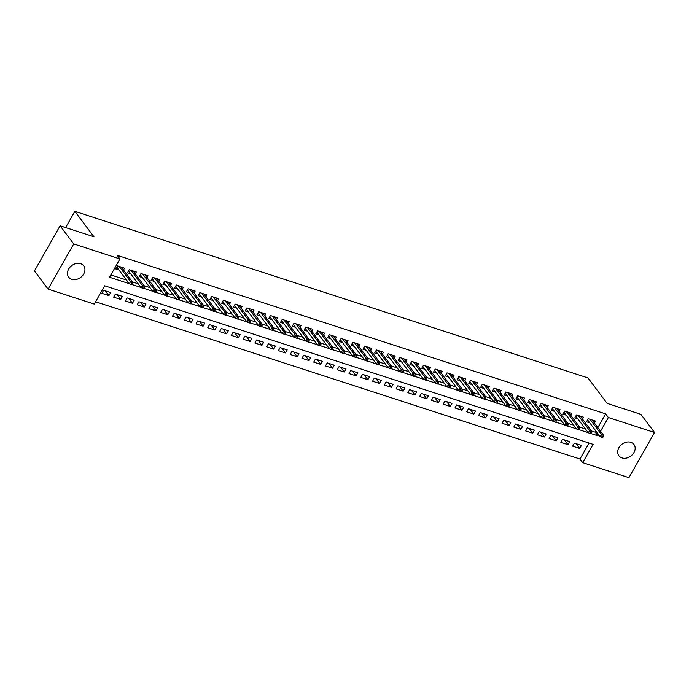 <?xml version="1.0" encoding="UTF-8"?>
<svg xmlns="http://www.w3.org/2000/svg" width="689" height="689" viewBox="0 0 689 689"><rect width="100%" height="100%" fill="white"/><g stroke="black" fill="none" stroke-linecap="round" stroke-linejoin="round"><path stroke-width="1.03" d="M80.647 263.68A9.413 7.398 -36.9 0 1 83.739 265.842A9.413 7.398 -36.9 0 1 82.387 275.815A9.413 7.398 -36.9 0 1 71.768 279.303A9.413 7.398 -36.9 0 1 68.676 277.142A9.413 7.398 -36.9 0 1 70.02 267.168A9.413 7.398 -36.9 0 1 80.647 263.68M630.866 442.312A9.413 7.398 -36.9 0 1 633.958 444.474A9.413 7.398 -36.9 0 1 632.605 454.439A9.413 7.398 -36.9 0 1 621.986 457.927A9.413 7.398 -36.9 0 1 618.894 455.774A9.413 7.398 -36.9 0 1 620.238 445.8A9.413 7.398 -36.9 0 1 630.866 442.312M48.084 289.104L34.45 270.932L60.098 225.785L93.937 236.766L74.851 211.334L587.993 377.934L607.078 403.358L640.916 414.347L654.55 432.511L628.902 477.666L582.705 462.663L593.108 444.362L104.676 285.797L94.281 304.099L48.084 289.104L73.732 243.949L119.929 258.943L109.525 277.254L129.205 283.644M95.599 301.773L579.983 459.029L582.705 462.663M123.486 270.019L124.528 268.176L117.466 265.876L115.735 268.934L118.956 269.976M135.251 273.834L136.301 271.991L129.239 269.7L127.508 272.749L130.721 273.8M147.024 277.658L148.066 275.815L141.012 273.524L139.273 276.573L142.494 277.615M158.789 281.482L159.839 279.639L152.777 277.34L151.046 280.397L154.258 281.439M170.562 285.298L171.613 283.455L164.55 281.164L162.811 284.212L166.032 285.255M182.327 289.122L183.377 287.279L176.315 284.988L174.584 288.036L177.796 289.079M194.1 292.946L195.151 291.102L188.088 288.803L186.357 291.86L189.57 292.903M205.873 296.761L206.915 294.918L199.853 292.627L198.122 295.676L201.334 296.718M217.638 300.585L218.689 298.742L211.626 296.451L209.895 299.5L213.108 300.542M229.411 304.409L230.453 302.557L223.391 300.266L221.66 303.315L224.881 304.366M241.176 308.224L242.227 306.381L235.164 304.09L233.433 307.139L236.646 308.181M252.949 312.048L253.991 310.205L246.929 307.914L245.198 310.963L248.419 312.005M264.714 315.872L265.765 314.02L258.702 311.729L256.971 314.778L260.184 315.829M276.487 319.687L277.529 317.844L270.476 315.553L268.736 318.602L271.957 319.644M288.252 323.511L289.302 321.668L282.24 319.377L280.509 322.426L283.722 323.468M300.025 327.335L301.076 325.484L294.014 323.193L292.274 326.241L295.495 327.292M311.79 331.151L312.84 329.308L305.778 327.017L304.047 330.065L307.26 331.108M323.563 334.975L324.614 333.132L317.551 330.832L315.82 333.889L319.033 334.932M335.336 338.799L336.378 336.947L329.316 334.656L327.585 337.705L330.798 338.755M347.101 342.614L348.152 340.771L341.089 338.48L339.358 341.529L342.571 342.571M358.874 346.438L359.916 344.595L352.854 342.295L351.123 345.353L354.344 346.395M370.639 350.253L371.69 348.41L364.627 346.119L362.896 349.168L366.109 350.21M382.412 354.077L383.454 352.234L376.392 349.943L374.661 352.992L377.882 354.034M394.177 357.901L395.228 356.058L388.165 353.758L386.434 356.816L389.647 357.858M405.95 361.716L407.001 359.873L399.939 357.582L398.199 360.631L401.42 361.673M417.715 365.54L418.766 363.697L411.703 361.406L409.972 364.455L413.185 365.497M429.488 369.364L430.539 367.513L423.477 365.222L421.737 368.279L424.958 369.321M441.253 373.18L442.304 371.337L435.241 369.046L433.51 372.094L436.723 373.137M453.026 377.004L454.077 375.161L447.015 372.87L445.283 375.918L448.496 376.961M464.799 380.828L465.842 378.976L458.779 376.685L457.048 379.734L460.269 380.784M476.564 384.643L477.615 382.8L470.553 380.509L468.821 383.558L472.034 384.6M488.337 388.467L489.379 386.624L482.317 384.333L480.586 387.382L483.807 388.424M500.102 392.291L501.153 390.439L494.091 388.148L492.359 391.197L495.572 392.248M511.875 396.106L512.917 394.263L505.855 391.972L504.124 395.021L507.345 396.063M523.64 399.93L524.691 398.087L517.628 395.787L515.897 398.845L519.11 399.887M535.413 403.754L536.464 401.902L529.402 399.611L527.662 402.66L530.883 403.711M547.178 407.569L548.229 405.726L541.166 403.435L539.435 406.484L542.648 407.526M558.951 411.393L560.002 409.55L552.94 407.251L551.2 410.308L554.421 411.35M570.716 415.209L571.767 413.366L564.704 411.075L562.973 414.123L566.186 415.174M582.489 419.033L583.54 417.189L576.478 414.899L574.747 417.947L577.959 418.99M576.125 443.69L579.707 448.47L572.645 446.171L574.385 443.122L581.438 445.413L579.707 448.47M564.351 439.866L567.943 444.646L560.88 442.355L562.612 439.298L569.674 441.597L567.943 444.646M552.587 436.051L556.169 440.822L549.107 438.531L550.838 435.482L557.901 437.773L556.169 440.822M540.813 432.227L544.405 437.007L537.342 434.707L539.074 431.658L546.136 433.949L544.405 437.007M529.049 428.403L532.631 433.183L525.569 430.892L527.3 427.843L534.363 430.134L532.631 433.183M517.275 424.588L520.858 429.359L513.805 427.068L515.536 424.019L522.598 426.31L520.858 429.359M505.511 420.764L509.093 425.544L502.031 423.244L503.762 420.195L510.825 422.486L509.093 425.544M493.737 416.94L497.32 421.72L490.258 419.429L491.998 416.38L499.06 418.671L497.32 421.72M481.973 413.124L485.556 417.896L478.493 415.605L480.224 412.556L487.287 414.847L485.556 417.896M470.199 409.3L473.782 414.08L466.72 411.789L468.46 408.732L475.522 411.023L473.782 414.08M458.435 405.476L462.018 410.256L454.955 407.966L456.686 404.917L463.749 407.208L462.018 410.256M446.661 401.661L450.244 406.432L443.182 404.142L444.922 401.093L451.975 403.384L450.244 406.432M434.888 397.837L438.48 402.617L431.417 400.326L433.148 397.269L440.211 399.568L438.48 402.617M423.124 394.013L426.706 398.793L419.644 396.502L421.375 393.453L428.437 395.744L426.706 398.793M411.35 390.198L414.942 394.969L407.879 392.678L409.611 389.629L416.673 391.92L414.942 394.969M399.586 386.374L403.168 391.154L396.106 388.863L397.837 385.806L404.899 388.105L403.168 391.154M387.812 382.55L391.395 387.33L384.341 385.039L386.073 381.99L393.135 384.281L391.395 387.33M376.048 378.735L379.63 383.506L372.568 381.215L374.299 378.166L381.361 380.457L379.63 383.506M364.274 374.911L367.857 379.691L360.795 377.4L362.535 374.342L369.597 376.642L367.857 379.691M352.51 371.095L356.092 375.867L349.03 373.576L350.761 370.527L357.824 372.818L356.092 375.867M340.736 367.271L344.319 372.051L337.257 369.752L338.997 366.703L346.059 368.994L344.319 372.051M328.972 363.447L332.554 368.227L325.492 365.937L327.223 362.879L334.286 365.179L332.554 368.227M317.198 359.632L320.781 364.403L313.719 362.113L315.459 359.064L322.512 361.355L320.781 364.403M305.425 355.808L309.017 360.588L301.954 358.289L303.685 355.24L310.748 357.531L309.017 360.588M293.66 351.984L297.243 356.764L290.181 354.473L291.912 351.424L298.974 353.715L297.243 356.764M281.887 348.169L285.479 352.94L278.416 350.649L280.147 347.601L287.21 349.891L285.479 352.94M270.122 344.345L273.705 349.125L266.643 346.825L268.374 343.777L275.436 346.067L273.705 349.125M258.349 340.521L261.932 345.301L254.878 343.01L256.609 339.961L263.672 342.252L261.932 345.301M246.584 336.706L250.167 341.477L243.105 339.186L244.836 336.137L251.898 338.428L250.167 341.477M234.811 332.882L238.394 337.662L231.332 335.371L233.071 332.313L240.134 334.604L238.394 337.662M223.047 329.058L226.629 333.838L219.567 331.547L221.298 328.498L228.36 330.789L226.629 333.838M211.273 325.242L214.856 330.014L207.794 327.723L209.534 324.674L216.596 326.965L214.856 330.014M199.509 321.418L203.091 326.198L196.029 323.908L197.76 320.85L204.822 323.15L203.091 326.198M187.735 317.595L191.318 322.374L184.256 320.084L185.996 317.035L193.049 319.326L191.318 322.374M175.962 313.779L179.553 318.551L172.491 316.26L174.222 313.211L181.285 315.502L179.553 318.551M164.197 309.955L167.78 314.735L160.718 312.444L162.449 309.387L169.511 311.686L167.78 314.735M152.424 306.131L156.015 310.911L148.953 308.62L150.684 305.572L157.747 307.862L156.015 310.911M140.659 302.316L144.242 307.096L137.18 304.796L138.911 301.748L145.973 304.038L144.242 307.096M128.886 298.492L132.469 303.272L125.415 300.981L127.146 297.924L134.209 300.223L132.469 303.272M117.121 294.677L120.704 299.448L113.642 297.157L115.373 294.108L122.435 296.399L120.704 299.448M579.983 459.029L589.061 443.044M110.671 292.575L103.608 290.284L101.869 293.333L108.931 295.633L110.671 292.575M597.828 427.611L605.631 413.882L117.199 255.318L119.929 258.943M110.843 274.928L126.483 280.01M132.426 281.939L138.248 283.825M144.199 285.763L150.021 287.649M155.964 289.578L161.786 291.473M167.737 293.402L173.559 295.288M179.51 297.217L185.332 299.112M191.275 301.041L197.097 302.936M203.048 304.865L208.87 306.751M214.813 308.681L220.635 310.575M226.586 312.505L232.408 314.399M238.351 316.329L244.173 318.215M250.124 320.144L255.946 322.039M261.889 323.968L267.711 325.854M273.662 327.792L279.484 329.678M285.427 331.607L291.249 333.502M297.2 335.431L303.022 337.317M308.973 339.255L314.795 341.141M320.738 343.07L326.56 344.965M332.511 346.894L338.333 348.78M344.276 350.718L350.098 352.604M356.049 354.534L361.871 356.428M367.814 358.358L373.636 360.244M379.587 362.181L385.409 364.068M391.352 365.997L397.174 367.892M403.125 369.821L408.947 371.707M414.89 373.636L420.712 375.531M426.663 377.46L432.485 379.355M438.437 381.284L444.259 383.17M450.201 385.099L456.023 386.994M461.974 388.923L467.797 390.818M473.739 392.747L479.561 394.633M485.512 396.563L491.335 398.457M497.277 400.387L503.099 402.273M509.05 404.21L514.872 406.097M520.815 408.026L526.637 409.921M532.588 411.85L538.41 413.736M544.353 415.674L550.175 417.56M556.126 419.489L561.948 421.384M567.9 423.313L573.722 425.199M579.664 427.137L585.486 429.023M591.438 430.952L595.227 432.184L595.89 431.021M594.262 422.857L595.305 421.013L588.242 418.714L586.511 421.771L589.732 422.813M74.851 211.334L65.627 227.577M60.098 225.785L73.732 243.949M605.631 413.882L608.353 417.517L654.55 432.511M591.05 433.579L597.957 435.818L598.62 434.656M600.558 431.245L608.353 417.517M132.047 284.566L140.978 287.459M143.82 288.381L152.743 291.283M155.585 292.205L164.516 295.099M167.358 296.029L176.289 298.923M179.123 299.844L188.054 302.747M190.896 303.668L199.827 306.562M202.661 307.483L211.592 310.386M214.434 311.307L223.365 314.21M226.199 315.131L235.13 318.025M237.972 318.947L246.903 321.849M249.745 322.771L258.668 325.673M261.51 326.595L270.441 329.488M273.283 330.41L282.206 333.312M285.048 334.234L293.979 337.136M296.821 338.058L305.752 340.952M308.586 341.873L317.517 344.776M320.359 345.697L329.29 348.6M332.124 349.521L341.055 352.415M343.897 353.336L352.828 356.239M355.662 357.16L364.593 360.063M367.435 360.984L376.366 363.878M379.208 364.8L388.131 367.702M390.973 368.624L399.904 371.517M402.746 372.448L411.669 375.341M414.511 376.263L423.442 379.165M426.284 380.087L435.215 382.981M438.049 383.902L446.98 386.805M449.822 387.726L458.753 390.629M461.587 391.55L470.518 394.444M473.36 395.365L482.291 398.268M485.125 399.189L494.056 402.092M496.898 403.013L505.829 405.907M508.671 406.829L517.594 409.731M520.436 410.653L529.367 413.555M532.209 414.477L541.132 417.37M543.974 418.292L552.905 421.194M555.747 422.116L564.679 425.018M567.512 425.94L576.443 428.834M579.285 429.755L588.217 432.658M595.227 432.184L597.957 435.818M105.348 290.853L108.931 295.633M587.562 419.92L600.076 436.602L601.325 434.406L589.973 419.274M602.229 435.991L601.531 437.214L602.711 437.593L603.4 436.378L602.229 435.991L601.325 434.406L603.443 435.095L592.092 419.963M600.076 436.602L601.531 437.214M603.4 436.378L603.443 435.095M575.789 416.104L588.311 432.778L589.56 430.582L578.2 415.458M590.456 432.175L589.767 433.39L590.938 433.777L591.636 432.554L590.456 432.175L589.56 430.582L591.67 431.271L580.319 416.147M588.311 432.778L589.767 433.39M591.636 432.554L591.67 431.271M564.024 412.28L576.538 428.963L577.787 426.767L566.436 411.634M578.691 428.351L577.993 429.574L579.173 429.953L579.862 428.73L578.691 428.351L577.787 426.767L579.905 427.456L568.554 412.323M576.538 428.963L577.993 429.574M579.862 428.73L579.905 427.456M552.251 408.456L564.773 425.139L566.014 422.943L554.662 407.819M566.918 424.527L566.229 425.75L567.4 426.129L568.098 424.915L566.918 424.527L566.014 422.943L568.132 423.632L556.781 408.499M564.773 425.139L566.229 425.75M568.098 424.915L568.132 423.632M540.486 404.641L553 421.323L554.249 419.119L542.898 403.995M555.153 420.712L554.456 421.926L555.635 422.314L556.324 421.091L555.153 420.712L554.249 419.119L556.367 419.808L545.016 404.684M553 421.323L554.456 421.926M556.324 421.091L556.367 419.808M528.713 400.817L541.227 417.5L542.476 415.303L531.124 400.171M543.38 416.888L542.691 418.111L543.862 418.49L544.56 417.267L543.38 416.888L542.476 415.303L544.594 415.992L533.243 400.86M541.227 417.5L542.691 418.111M544.56 417.267L544.594 415.992M516.948 396.993L529.462 413.676L530.711 411.479L519.36 396.356M531.615 413.064L530.918 414.287L532.097 414.666L532.786 413.452L531.615 413.064L530.711 411.479L532.83 412.168L521.478 397.036M529.462 413.676L530.918 414.287M532.786 413.452L532.83 412.168M505.175 393.178L517.689 409.86L518.938 407.664L507.586 392.532M519.842 409.249L519.153 410.463L520.324 410.851L521.022 409.628L519.842 409.249L518.938 407.664L521.056 408.344L509.705 393.221M517.689 409.86L519.153 410.463M521.022 409.628L521.056 408.344M493.402 389.354L505.924 406.036L507.173 403.84L495.813 388.708M508.069 405.425L507.38 406.648L508.56 407.027L509.249 405.804L508.069 405.425L507.173 403.84L509.292 404.529L497.932 389.397M505.924 406.036L507.38 406.648M509.249 405.804L509.292 404.529M481.637 385.539L494.151 402.212L495.4 400.016L484.048 384.893M496.304 401.601L495.606 402.824L496.786 403.203L497.484 401.988L496.304 401.601L495.4 400.016L497.518 400.705L486.167 385.573M494.151 402.212L495.606 402.824M497.484 401.988L497.518 400.705M469.864 381.715L482.386 398.397L483.635 396.201L472.275 381.069M484.531 397.786L483.842 399L485.022 399.387L485.711 398.164L484.531 397.786L483.635 396.201L485.754 396.881L474.394 381.758M482.386 398.397L483.842 399M485.711 398.164L485.754 396.881M458.099 377.891L470.613 394.573L471.862 392.377L460.51 377.245M472.766 393.962L472.068 395.185L473.248 395.564L473.937 394.341L472.766 393.962L471.862 392.377L473.98 393.066L462.629 377.934M470.613 394.573L472.068 395.185M473.937 394.341L473.98 393.066M446.326 374.075L458.848 390.749L460.097 388.553L448.737 373.429M460.993 390.138L460.304 391.361L461.475 391.74L462.173 390.525L460.993 390.138L460.097 388.553L462.207 389.242L450.856 374.118M458.848 390.749L460.304 391.361M462.173 390.525L462.207 389.242M434.561 370.251L447.075 386.934L448.324 384.738L436.972 369.605M449.228 386.322L448.53 387.537L449.71 387.924L450.399 386.701L449.228 386.322L448.324 384.738L450.442 385.418L439.091 370.294M447.075 386.934L448.53 387.537M450.399 386.701L450.442 385.418M422.788 366.427L435.31 383.11L436.55 380.914L425.199 365.781M437.455 382.498L436.766 383.721L437.937 384.1L438.635 382.877L437.455 382.498L436.55 380.914L438.669 381.603L427.318 366.47M435.31 383.11L436.766 383.721M438.635 382.877L438.669 381.603M411.023 362.612L423.537 379.286L424.786 377.09L413.434 361.966M425.69 378.674L424.992 379.897L426.172 380.276L426.861 379.062L425.69 378.674L424.786 377.09L426.904 377.779L415.553 362.655M423.537 379.286L424.992 379.897M426.861 379.062L426.904 377.779M399.25 358.788L411.764 375.471L413.012 373.274L401.661 358.142M413.917 374.859L413.228 376.073L414.399 376.461L415.097 375.238L413.917 374.859L413.012 373.274L415.131 373.963L403.78 358.831M411.764 375.471L413.228 376.073M415.097 375.238L415.131 373.963M387.476 354.964L399.999 371.647L401.248 369.45L389.896 354.318M402.152 371.035L401.454 372.258L402.634 372.637L403.323 371.423L402.152 371.035L401.248 369.45L403.366 370.139L392.015 355.007M399.999 371.647L401.454 372.258M403.323 371.423L403.366 370.139M375.712 351.149L388.226 367.823L389.474 365.626L378.123 350.503M390.379 367.211L389.69 368.434L390.861 368.822L391.559 367.599L390.379 367.211L389.474 365.626L391.593 366.315L380.242 351.192M388.226 367.823L389.69 368.434M391.559 367.599L391.593 366.315M363.938 347.325L376.461 364.007L377.71 361.811L366.35 346.679M378.606 363.396L377.916 364.619L379.096 364.998L379.785 363.775L378.606 363.396L377.71 361.811L379.828 362.5L368.469 347.368M376.461 364.007L377.916 364.619M379.785 363.775L379.828 362.5M352.174 343.501L364.688 360.183L365.937 357.987L354.585 342.864M366.841 359.572L366.143 360.795L367.323 361.174L368.021 359.959L366.841 359.572L365.937 357.987L368.055 358.676L356.704 343.544M364.688 360.183L366.143 360.795M368.021 359.959L368.055 358.676M340.4 339.686L352.923 356.359L354.172 354.163L342.812 339.04M355.068 355.757L354.379 356.971L355.558 357.358L356.247 356.135L355.068 355.757L354.172 354.163L356.291 354.852L344.931 339.729M352.923 356.359L354.379 356.971M356.247 356.135L356.291 354.852M328.636 335.862L341.15 352.544L342.399 350.348L331.047 335.216M343.303 351.933L342.605 353.156L343.785 353.535L344.474 352.312L343.303 351.933L342.399 350.348L344.517 351.037L333.166 335.905M341.15 352.544L342.605 353.156M344.474 352.312L344.517 351.037M316.862 332.038L329.385 348.72L330.625 346.524L319.274 331.4M331.53 348.109L330.841 349.332L332.012 349.711L332.709 348.496L331.53 348.109L330.625 346.524L332.744 347.213L321.393 332.081M329.385 348.72L330.841 349.332M332.709 348.496L332.744 347.213M305.098 328.222L317.612 344.905L318.861 342.709L307.509 327.576M319.765 344.293L319.067 345.508L320.247 345.895L320.936 344.672L319.765 344.293L318.861 342.709L320.979 343.389L309.628 328.265M317.612 344.905L319.067 345.508M320.936 344.672L320.979 343.389M293.325 324.398L305.847 341.081L307.087 338.885L295.736 323.752M307.992 340.469L307.303 341.692L308.474 342.071L309.172 340.848L307.992 340.469L307.087 338.885L309.206 339.574L297.855 324.441M305.847 341.081L307.303 341.692M309.172 340.848L309.206 339.574M281.56 320.583L294.074 337.257L295.323 335.061L283.971 319.937M296.227 336.645L295.529 337.868L296.709 338.247L297.398 337.033L296.227 336.645L295.323 335.061L297.441 335.75L286.09 320.618M294.074 337.257L295.529 337.868M297.398 337.033L297.441 335.75M269.787 316.759L282.301 333.442L283.549 331.245L272.198 316.113M284.454 332.83L283.765 334.044L284.936 334.432L285.634 333.209L284.454 332.83L283.549 331.245L285.668 331.926L274.317 316.802M282.301 333.442L283.765 334.044M285.634 333.209L285.668 331.926M258.013 312.935L270.536 329.618L271.785 327.421L260.433 312.289M272.689 329.006L271.991 330.229L273.171 330.608L273.86 329.385L272.689 329.006L271.785 327.421L273.903 328.11L262.552 312.978M270.536 329.618L271.991 330.229M273.86 329.385L273.903 328.11M246.249 309.12L258.763 325.794L260.011 323.597L248.66 308.474M260.916 325.182L260.218 326.405L261.398 326.784L262.096 325.57L260.916 325.182L260.011 323.597L262.13 324.286L250.779 309.163M258.763 325.794L260.218 326.405M262.096 325.57L262.13 324.286M234.475 305.296L246.998 321.978L248.247 319.782L236.887 304.65M249.142 321.367L248.453 322.581L249.633 322.969L250.322 321.746L249.142 321.367L248.247 319.782L250.365 320.463L239.005 305.339M246.998 321.978L248.453 322.581M250.322 321.746L250.365 320.463M222.711 301.472L235.225 318.154L236.473 315.958L225.122 300.826M237.378 317.543L236.68 318.766L237.86 319.145L238.558 317.922L237.378 317.543L236.473 315.958L238.592 316.647L227.241 301.515M235.225 318.154L236.68 318.766M238.558 317.922L238.592 316.647M210.937 297.657L223.46 314.33L224.709 312.134L213.349 297.011M225.604 313.719L224.915 314.942L226.095 315.321L226.784 314.106L225.604 313.719L224.709 312.134L226.827 312.823L215.468 297.7M223.46 314.33L224.915 314.942M226.784 314.106L226.827 312.823M199.173 293.833L211.687 310.515L212.935 308.319L201.584 293.187M213.84 309.904L213.142 311.118L214.322 311.506L215.011 310.283L213.84 309.904L212.935 308.319L215.054 309.008L203.703 293.876M211.687 310.515L213.142 311.118M215.011 310.283L215.054 309.008M187.399 290.009L199.922 306.691L201.162 304.495L189.811 289.363M202.066 306.08L201.377 307.303L202.549 307.682L203.246 306.459L202.066 306.08L201.162 304.495L203.281 305.184L191.93 290.052M199.922 306.691L201.377 307.303M203.246 306.459L203.281 305.184M175.635 286.193L188.149 302.867L189.397 300.671L178.046 285.547M190.302 302.256L189.604 303.479L190.784 303.866L191.473 302.643L190.302 302.256L189.397 300.671L191.516 301.36L180.165 286.236M188.149 302.867L189.604 303.479M191.473 302.643L191.516 301.36M163.861 282.369L176.384 299.052L177.624 296.856L166.273 281.723M178.529 298.44L177.84 299.663L179.011 300.042L179.708 298.819L178.529 298.44L177.624 296.856L179.743 297.545L168.392 282.412M176.384 299.052L177.84 299.663M179.708 298.819L179.743 297.545M152.097 278.545L164.611 295.228L165.86 293.032L154.508 277.9M166.764 294.616L166.066 295.839L167.246 296.218L167.935 295.004L166.764 294.616L165.86 293.032L167.978 293.721L156.627 278.589M164.611 295.228L166.066 295.839M167.935 295.004L167.978 293.721M140.323 274.73L152.837 291.404L154.086 289.208L142.735 274.084M154.991 290.801L154.302 292.015L155.473 292.403L156.17 291.18L154.991 290.801L154.086 289.208L156.205 289.897L144.854 274.773M152.837 291.404L154.302 292.015M156.17 291.18L156.205 289.897M128.55 270.906L141.073 287.589L142.322 285.392L130.97 270.26M143.226 286.977L142.528 288.2L143.708 288.579L144.397 287.356L143.226 286.977L142.322 285.392L144.44 286.081L133.089 270.949M141.073 287.589L142.528 288.2M144.397 287.356L144.44 286.081M116.785 267.082L129.299 283.765L130.548 281.568L119.197 266.445M131.453 283.153L130.755 284.376L131.935 284.755L132.632 283.541L131.453 283.153L130.548 281.568L132.667 282.257L121.316 267.125M129.299 283.765L130.755 284.376M132.632 283.541L132.667 282.257"/></g></svg>
